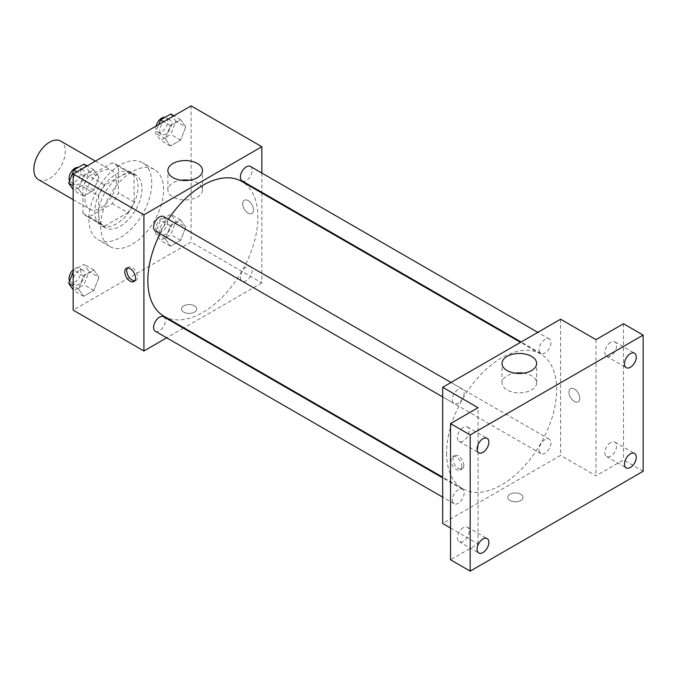 <?xml version="1.0" encoding="UTF-8"?>
<svg xmlns="http://www.w3.org/2000/svg" width="677" height="677" viewBox="0 0 677 677"><rect width="100%" height="100%" fill="white"/><g stroke="black" fill="none" stroke-linecap="round" stroke-linejoin="round"><path stroke-width="0.51" stroke-dasharray="3.38 2.54" d="M38.454 179.6A22.239 12.838 120 0 0 60.693 166.762A22.239 12.838 120 0 0 60.693 141.087M84.955 198.928A22.239 12.838 120 0 0 89.559 209.1A22.239 12.838 120 0 0 111.798 196.262A22.239 12.838 120 0 0 111.798 170.587A22.239 12.838 120 0 0 94.662 176.545A22.239 12.838 120 0 0 84.955 198.928M89.144 176.079L112.213 162.759A29.864 17.238 120 0 1 115.606 163.986A29.864 17.238 120 0 1 118.365 166.314L118.365 192.953A29.864 17.238 120 0 1 112.213 203.616L89.144 216.928A29.864 17.238 120 0 1 85.742 215.709A29.864 17.238 120 0 1 82.983 213.373L82.983 186.742A29.864 17.238 120 0 1 89.144 176.079L104.867 185.16L127.936 171.84L112.213 162.759M112.213 203.616L127.936 212.688L104.867 226.008L89.144 216.928M82.983 213.373L98.715 222.454L98.715 195.822L82.983 186.742M98.715 222.454A29.864 17.238 120 0 0 101.465 224.789A29.864 17.238 120 0 0 104.867 226.008M127.936 212.688A29.864 17.238 120 0 0 134.088 202.025L118.365 192.953M127.936 171.84A29.864 17.238 120 0 1 131.33 173.058A29.864 17.238 120 0 1 134.088 175.394L134.088 202.025M104.867 185.16A29.864 17.238 120 0 0 98.715 195.822M116.402 223.892A30.575 17.653 -60 0 1 101.11 225.407A30.575 17.653 -60 0 1 101.11 190.102A30.575 17.653 -60 0 1 131.685 172.449A30.575 17.653 -60 0 1 136.373 196.948A30.575 17.653 -60 0 1 116.402 223.892M120.328 226.16A30.575 17.653 120 0 0 140.308 199.216A30.575 17.653 120 0 0 135.62 174.717A30.575 17.653 120 0 0 112.06 182.908A30.575 17.653 120 0 0 98.715 213.678A30.575 17.653 120 0 0 105.045 227.675A30.575 17.653 120 0 0 120.328 226.16M134.088 175.394L118.365 166.314M88.882 219.348A44.47 25.675 120 0 0 98.097 239.709A44.47 25.675 120 0 0 142.568 214.034A44.47 25.675 120 0 0 142.568 162.675A44.47 25.675 120 0 0 108.295 174.59A44.47 25.675 120 0 0 88.882 219.348M100.678 226.16A44.47 25.675 120 0 0 109.886 246.521A44.47 25.675 120 0 0 154.364 220.837A44.47 25.675 120 0 0 154.364 169.487A44.47 25.675 120 0 0 120.091 181.402A44.47 25.675 120 0 0 100.678 226.16M185.735 227.159L180.632 240.327L170.418 246.216L165.306 238.956L170.418 225.796L180.632 219.898L185.735 227.159L180.632 240.327L170.418 246.216L165.306 238.956L170.418 225.796L180.632 219.898L185.735 227.159L175.91 221.489L170.799 234.648L160.584 240.547L155.482 233.277L160.584 220.118L170.799 214.22L175.91 221.489M185.735 126.937L180.632 140.097L170.418 145.995L165.306 138.734L170.418 125.567L180.632 119.677L185.735 126.937L180.632 140.097L170.418 145.995L165.306 138.734L170.418 125.567L180.632 119.677L185.735 126.937L175.91 121.268L170.799 134.427L160.584 140.325L155.482 133.056L158.799 124.517M191.092 105.874L191.092 242.044L73.158 310.134M98.935 277.274L93.832 290.433L83.618 296.331L78.515 289.062L83.618 275.903L93.832 270.005L98.935 277.274L93.832 290.433L83.618 296.331L78.515 289.062L83.618 275.903L93.832 270.005L98.935 277.274L89.11 271.595L84.007 284.763L73.793 290.653L73.158 289.756M98.935 177.052L93.832 190.212L83.618 196.11L78.515 188.841L83.618 175.681L93.832 169.783L98.935 177.052L93.832 190.212L83.618 196.11L78.515 188.841L83.618 175.681L93.832 169.783L98.935 177.052L89.11 171.374L84.007 184.533L73.793 190.432L73.158 189.535M261.847 193.03L261.847 282.901L191.092 242.044M261.847 282.901L184.017 327.829M183.391 328.193L166.711 337.823M183.721 312.114A7.642 4.409 0 0 0 192.048 313.079A7.642 4.409 0 0 0 196.77 309A7.642 4.409 0 0 0 189.12 304.582A7.642 4.409 0 0 0 181.478 309A7.642 4.409 0 0 0 183.721 312.114A7.642 4.409 0 0 0 192.048 313.07A7.642 4.409 0 0 0 196.77 308.991A7.642 4.409 0 0 0 189.12 304.582A7.642 4.409 0 0 0 181.478 308.991A7.642 4.409 0 0 0 183.721 312.114M163.969 316.252A77.83 44.936 120 0 0 241.799 271.325A77.83 44.936 120 0 0 241.799 181.453M168.361 219.297A77.83 44.936 120 0 0 160.017 233.734M261.847 173.041L261.847 192.302M242.112 180.911A8.336 4.815 120 0 0 250.448 176.096A8.336 4.815 120 0 0 250.448 166.466M240.386 277.316A8.336 4.815 120 0 0 242.112 281.133A8.336 4.815 120 0 0 250.448 276.318A8.336 4.815 120 0 0 250.448 266.687A8.336 4.815 120 0 0 244.025 268.921A8.336 4.815 120 0 0 240.386 277.316M155.312 331.239A8.336 4.815 120 0 0 163.656 326.432A8.336 4.815 120 0 0 163.656 316.802M163.656 216.572A8.336 4.815 -60 0 1 165.383 220.397A8.336 4.815 -60 0 1 161.744 228.784A8.336 4.815 -60 0 1 155.312 231.018M242.679 203.743A7.642 4.417 -120 0 0 246.022 211.436A7.642 4.417 -120 0 0 251.912 213.483A7.642 4.417 -120 0 0 251.912 204.657A7.642 4.417 -120 0 0 244.262 200.248A7.642 4.417 -120 0 0 242.679 203.743A7.642 4.417 -120 0 0 246.013 211.444A7.642 4.417 -120 0 0 251.903 213.492A7.642 4.417 -120 0 0 251.903 204.666A7.642 4.417 -120 0 0 244.262 200.248A7.642 4.417 -120 0 0 242.679 203.752M127.462 267.99A7.642 4.417 60 0 1 128.317 267.187A7.642 4.417 60 0 1 134.207 269.234A7.642 4.417 60 0 1 137.541 276.927A7.642 4.417 60 0 1 135.959 280.43A7.642 4.417 60 0 1 134.841 280.777M189.391 180.251A17.306 9.994 180 0 1 202.499 189.949A17.306 9.994 180 0 1 191.819 199.182A17.306 9.994 180 0 1 172.957 197.015A17.306 9.994 180 0 1 167.879 189.949A17.306 9.994 180 0 1 180.996 180.251M446.6 453.108A77.83 44.936 120 0 0 462.721 488.743A77.83 44.936 120 0 0 540.551 443.807A77.83 44.936 120 0 0 540.551 353.936A77.83 44.936 120 0 0 480.577 374.787A77.83 44.936 120 0 0 446.6 453.108M464.134 392.88A8.336 4.815 -60 0 1 460.495 401.266A8.336 4.815 -60 0 1 454.064 403.5A8.336 4.815 -60 0 1 454.064 393.87A8.336 4.815 -60 0 1 462.408 389.063A8.336 4.815 -60 0 1 464.134 392.88M539.137 449.799A8.336 4.815 120 0 0 540.864 453.615A8.336 4.815 120 0 0 549.199 448.8A8.336 4.815 120 0 0 549.199 439.17A8.336 4.815 120 0 0 542.776 441.404A8.336 4.815 120 0 0 539.137 449.799M452.338 499.905A8.336 4.815 120 0 0 454.064 503.73A8.336 4.815 120 0 0 462.408 498.915A8.336 4.815 120 0 0 462.408 489.285A8.336 4.815 120 0 0 455.985 491.519A8.336 4.815 120 0 0 452.338 499.905M539.137 349.577A8.336 4.815 120 0 0 540.864 353.394A8.336 4.815 120 0 0 549.199 348.579A8.336 4.815 120 0 0 549.199 338.949A8.336 4.815 120 0 0 542.776 341.183A8.336 4.815 120 0 0 539.137 349.577M560.598 319.205L560.598 455.384L442.673 523.465M643.15 471.268L623.492 459.92L595.98 475.804L560.598 455.384M450.535 528.009L478.047 543.893L450.535 559.777M509.993 500.489A7.642 4.409 0 0 0 518.32 501.445A7.642 4.409 0 0 0 523.033 497.367A7.642 4.409 0 0 0 515.392 492.958A7.642 4.409 0 0 0 507.75 497.367A7.642 4.409 0 0 0 509.993 500.489A7.642 4.409 0 0 0 518.32 501.445A7.642 4.409 0 0 0 523.033 497.367A7.642 4.409 0 0 0 515.392 492.949A7.642 4.409 0 0 0 507.75 497.367A7.642 4.409 0 0 0 509.993 500.481M595.98 339.634L595.98 475.804M568.951 392.118A7.642 4.417 -120 0 0 572.293 399.811A7.642 4.417 -120 0 0 578.183 401.859A7.642 4.417 -120 0 0 578.183 393.032A7.642 4.417 -120 0 0 570.533 388.615A7.642 4.417 -120 0 0 568.951 392.118A7.642 4.417 -120 0 0 572.285 399.811A7.642 4.417 -120 0 0 578.175 401.859A7.642 4.417 -120 0 0 578.175 393.032A7.642 4.417 -120 0 0 570.533 388.623A7.642 4.417 -120 0 0 568.951 392.118M478.047 543.893L478.047 407.723M461.832 466.445A7.642 4.417 60 0 1 460.25 469.94A7.642 4.417 60 0 1 452.608 465.531A7.642 4.417 60 0 1 452.608 456.704A7.642 4.417 60 0 1 458.498 458.752A7.642 4.417 60 0 1 461.832 466.445M463.813 465.302A7.642 4.417 60 0 1 462.23 468.797A7.642 4.417 60 0 1 454.589 464.388A7.642 4.417 60 0 1 454.589 455.562A7.642 4.417 60 0 1 460.478 457.61A7.642 4.417 60 0 1 463.813 465.302M523.516 373.162A17.306 9.994 180 0 1 536.633 382.852A17.306 9.994 180 0 1 525.944 392.085A17.306 9.994 180 0 1 507.081 389.918A17.306 9.994 180 0 1 502.012 382.852A17.306 9.994 180 0 1 515.129 373.162M610.722 442.513A8.336 4.815 120 0 0 605.272 449.858A8.336 4.815 120 0 0 606.55 456.543A8.336 4.815 120 0 0 614.885 451.728A8.336 4.815 120 0 0 614.885 442.098A8.336 4.815 120 0 0 610.722 442.513M610.722 342.291A8.336 4.815 120 0 0 605.272 349.637A8.336 4.815 120 0 0 606.55 356.322A8.336 4.815 120 0 0 614.885 351.507A8.336 4.815 120 0 0 614.885 341.877A8.336 4.815 120 0 0 610.722 342.291M623.492 323.75L623.492 459.92M463.305 527.62A8.336 4.815 120 0 0 457.864 534.965A8.336 4.815 120 0 0 459.141 541.651A8.336 4.815 120 0 0 467.477 536.836A8.336 4.815 120 0 0 467.477 527.205A8.336 4.815 120 0 0 463.305 527.62M463.305 427.399A8.336 4.815 120 0 0 457.864 434.744A8.336 4.815 120 0 0 459.141 441.429A8.336 4.815 120 0 0 467.477 436.614A8.336 4.815 120 0 0 467.477 426.984A8.336 4.815 120 0 0 463.305 427.399M84.007 164.113L89.11 171.374M73.006 180.674A8.336 4.815 120 0 0 74.732 184.491A8.336 4.815 120 0 0 83.068 179.676A8.336 4.815 120 0 0 83.068 170.054A8.336 4.815 120 0 0 76.645 172.288A8.336 4.815 120 0 0 73.006 180.674M93.832 190.212L84.007 184.533M83.618 196.11L73.793 190.432M78.515 188.841L73.158 185.752M83.618 175.681L76.899 171.797M93.832 169.783L87.113 165.907M69.579 180.869A8.336 4.815 120 0 0 70.797 182.223A8.336 4.815 120 0 0 79.141 177.408A8.336 4.815 120 0 0 79.141 167.778A8.336 4.815 120 0 0 78.227 167.447M170.799 113.998L175.91 121.268M159.797 130.568A8.336 4.815 120 0 0 161.524 134.385A8.336 4.815 120 0 0 169.868 129.569A8.336 4.815 120 0 0 169.868 119.939A8.336 4.815 120 0 0 163.436 122.173A8.336 4.815 120 0 0 159.797 130.568M180.632 140.097L170.799 134.427M170.418 145.995L160.584 140.325M165.306 138.734L155.482 133.056M170.418 125.567L163.69 121.691M180.632 119.677L173.904 115.792M156.15 126.04A8.336 4.815 120 0 0 155.871 128.3A8.336 4.815 120 0 0 157.597 132.117A8.336 4.815 120 0 0 165.933 127.301A8.336 4.815 120 0 0 165.933 117.671A8.336 4.815 120 0 0 165.027 117.333M73.158 271.858L73.793 270.233L84.007 264.335L89.11 271.595M73.006 280.904A8.336 4.815 120 0 0 74.732 284.721A8.336 4.815 120 0 0 83.068 279.906A8.336 4.815 120 0 0 83.068 270.275A8.336 4.815 120 0 0 76.645 272.509A8.336 4.815 120 0 0 73.006 280.904M93.832 290.433L84.007 284.763M83.618 296.331L73.793 290.653M78.515 289.062L73.158 285.973M83.618 275.903L73.793 270.233M93.832 270.005L84.007 264.335M69.579 281.099A8.336 4.815 120 0 0 70.797 282.444A8.336 4.815 120 0 0 79.141 277.638A8.336 4.815 120 0 0 79.141 268.007A8.336 4.815 120 0 0 73.158 269.793M159.797 230.789A8.336 4.815 120 0 0 161.524 234.606A8.336 4.815 120 0 0 169.868 229.791A8.336 4.815 120 0 0 169.868 220.16A8.336 4.815 120 0 0 163.436 222.394A8.336 4.815 120 0 0 159.797 230.789M180.632 240.327L170.799 234.648M170.418 246.216L160.584 240.547M165.306 238.956L155.482 233.277M170.418 225.796L160.584 220.118M180.632 219.898L170.799 214.22M155.871 228.521A8.336 4.815 120 0 0 157.597 232.338A8.336 4.815 120 0 0 165.933 227.523A8.336 4.815 120 0 0 165.933 217.892A8.336 4.815 120 0 0 159.51 220.127A8.336 4.815 120 0 0 155.871 228.521M73.158 199.639L89.559 209.1M95.398 161.118L111.798 170.587M135.62 174.717L131.685 172.449M105.045 227.675L101.11 225.407M131.33 173.058L115.606 163.986M101.465 224.789L85.742 215.709M154.364 169.487L142.568 162.675M109.886 246.521L98.097 239.709M128.317 267.187L126.337 268.337M135.959 280.43L133.978 281.573M202.499 189.949L202.499 170.553M167.879 189.949L167.879 170.553M540.551 353.936L520.503 342.359M462.721 488.743L442.673 477.167M442.673 396.925L454.064 403.5M451.009 382.48L462.408 389.063M549.199 439.17L250.448 266.687M540.864 453.615L242.112 281.133M462.408 489.285L442.673 477.886M454.064 503.73L442.673 497.146M549.199 338.949L537.809 332.365M540.864 353.394L521.129 341.995M454.589 455.562L452.608 456.704M462.23 468.797L460.25 469.94M536.633 382.852L536.633 363.464M502.012 382.852L502.012 363.464M606.55 456.543L626.208 467.892M614.885 442.098L634.544 453.446M459.141 541.651L478.791 552.999M467.477 527.205L487.135 538.553M459.141 441.429L478.791 452.778M467.477 426.984L487.135 438.332M606.55 356.322L626.208 367.67M614.885 341.877L634.544 353.225M83.068 170.054L79.141 167.778M74.732 184.491L70.797 182.223M169.868 119.939L165.933 117.671M161.524 134.385L157.597 132.117M83.068 270.275L79.141 268.007M74.732 284.721L70.797 282.444M169.868 220.16L165.933 217.892M161.524 234.606L157.597 232.338"/><path stroke-width="1.02" d="M95.398 161.118L60.693 141.087A22.239 12.838 120 0 0 43.556 147.044A22.239 12.838 120 0 0 33.85 169.419A22.239 12.838 120 0 0 38.454 179.6L73.158 199.639M166.711 337.823L143.913 350.982L73.158 310.134L73.158 173.955L191.092 105.874L261.847 146.723L261.847 173.041M184.017 327.829L183.391 328.193M160.017 233.734A77.83 44.936 120 0 0 147.848 280.625A77.83 44.936 120 0 0 163.969 316.252L442.673 477.167M520.503 342.359L241.799 181.453A77.83 44.936 120 0 0 168.361 219.297M261.847 192.302L261.847 193.03M143.913 350.982L143.913 214.812L261.847 146.723M537.809 332.365L250.448 166.466A8.336 4.815 120 0 0 244.025 168.7A8.336 4.815 120 0 0 240.386 177.095A8.336 4.815 120 0 0 242.112 180.911L521.129 341.995M442.673 477.886L163.656 316.802A8.336 4.815 120 0 0 157.225 319.036A8.336 4.815 120 0 0 153.586 327.423A8.336 4.815 120 0 0 155.312 331.239L442.673 497.146M442.673 396.925L155.312 231.018A8.336 4.815 -60 0 1 155.312 221.387A8.336 4.815 -60 0 1 163.656 216.572L451.009 382.48M143.913 214.812L73.158 173.955M172.957 177.619A17.306 9.994 180 0 1 167.879 170.553A17.306 9.994 180 0 1 185.193 160.559A17.306 9.994 180 0 1 202.499 170.553A17.306 9.994 180 0 1 191.819 179.786A17.306 9.994 180 0 1 172.957 177.619M135.561 278.078A7.642 4.417 60 0 1 133.978 281.573A7.642 4.417 60 0 1 126.337 277.164A7.642 4.417 60 0 1 126.337 268.337A7.642 4.417 60 0 1 132.227 270.385A7.642 4.417 60 0 1 135.561 278.078M134.841 280.777A7.642 4.417 60 0 1 128.317 276.013A7.642 4.417 60 0 1 127.462 267.99M180.996 180.251A17.306 9.994 180 0 1 189.391 180.251M450.535 528.009L442.673 523.465L442.673 387.295L560.598 319.205L595.98 339.634L623.492 323.75L643.15 335.098L643.15 471.268L470.185 571.126L450.535 559.777L450.535 423.607L478.047 407.723L442.673 387.295M470.185 571.126L470.185 434.956L450.535 423.607M470.185 434.956L643.15 335.098M507.081 370.531A17.306 9.994 180 0 1 502.012 363.464A17.306 9.994 180 0 1 519.327 353.47A17.306 9.994 180 0 1 536.633 363.464A17.306 9.994 180 0 1 525.944 372.697A17.306 9.994 180 0 1 507.081 370.531M515.129 373.162A17.306 9.994 180 0 1 523.516 373.162M630.372 367.256A8.336 4.815 -60 0 1 626.208 367.67A8.336 4.815 -60 0 1 624.93 360.985A8.336 4.815 -60 0 1 630.372 353.639A8.336 4.815 -60 0 1 634.544 353.225A8.336 4.815 -60 0 1 635.821 359.91A8.336 4.815 -60 0 1 630.372 367.256M482.963 452.363A8.336 4.815 -60 0 1 478.791 452.778A8.336 4.815 -60 0 1 477.513 446.092A8.336 4.815 -60 0 1 482.963 438.747A8.336 4.815 -60 0 1 487.135 438.332A8.336 4.815 -60 0 1 488.413 445.009A8.336 4.815 -60 0 1 482.963 452.363M482.963 552.584A8.336 4.815 -60 0 1 478.791 552.999A8.336 4.815 -60 0 1 477.513 546.314A8.336 4.815 -60 0 1 482.963 538.968A8.336 4.815 -60 0 1 487.135 538.553A8.336 4.815 -60 0 1 488.413 545.239A8.336 4.815 -60 0 1 482.963 552.584M630.372 467.477A8.336 4.815 -60 0 1 626.208 467.892A8.336 4.815 -60 0 1 624.93 461.206A8.336 4.815 -60 0 1 630.372 453.861A8.336 4.815 -60 0 1 634.544 453.446A8.336 4.815 -60 0 1 635.821 460.132A8.336 4.815 -60 0 1 630.372 467.477M73.158 189.535L68.69 183.171L73.793 170.012L84.007 164.113L87.113 165.907M73.158 185.752L68.69 183.171M76.899 171.797L73.793 170.012M78.227 167.447A8.336 4.815 120 0 0 72.177 170.612A8.336 4.815 120 0 0 69.071 178.406A8.336 4.815 120 0 0 69.579 180.869M158.799 124.517L160.584 119.897L170.799 113.998L173.904 115.792M163.69 121.691L160.584 119.897M165.027 117.333A8.336 4.815 120 0 0 156.15 126.04M73.158 289.756L68.69 283.392L73.158 271.858M73.158 285.973L68.69 283.392M73.158 269.793A8.336 4.815 120 0 0 69.071 278.628A8.336 4.815 120 0 0 69.579 281.099"/></g></svg>
